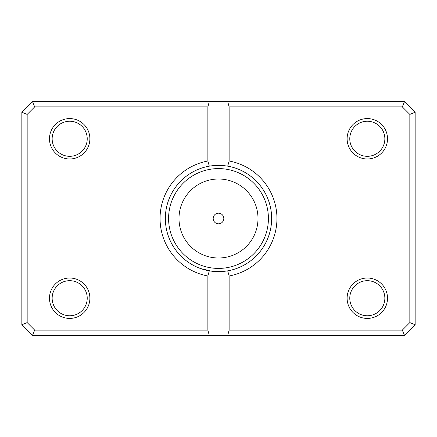 <?xml version="1.0" encoding="UTF-8"?>
<svg xmlns="http://www.w3.org/2000/svg" width="437" height="437" viewBox="0 0 437 437"><rect width="100%" height="100%" fill="white"/><g stroke="black" fill="none" stroke-linecap="round" stroke-linejoin="round"><path stroke-width="0.66" d="M218.5 271.65L214.949 271.53M211.322 271.164L200.43 268.482M201.845 268.974L205.707 270.088M205.756 270.099L208.438 270.689M211.972 271.246L215.452 271.563M213.185 218.5A5.315 5.315 0 0 0 218.5 223.815A5.315 5.315 0 0 0 223.815 218.5A5.315 5.315 0 0 0 218.5 213.185A5.315 5.315 0 0 0 213.185 218.5M89.88 138.775A20.195 20.195 0 0 1 69.685 158.975A20.195 20.195 0 0 1 49.485 138.775A20.195 20.195 0 0 1 69.685 118.58A20.195 20.195 0 0 1 89.88 138.775M52.145 138.775A17.54 17.54 0 0 0 69.685 156.315A17.54 17.54 0 0 0 87.225 138.775A17.54 17.54 0 0 0 69.685 121.24A17.54 17.54 0 0 0 52.145 138.775M387.515 138.775A20.195 20.195 0 0 1 367.315 158.975A20.195 20.195 0 0 1 347.12 138.775A20.195 20.195 0 0 1 367.315 118.58A20.195 20.195 0 0 1 387.515 138.775M349.775 138.775A17.54 17.54 0 0 0 367.315 156.315A17.54 17.54 0 0 0 384.855 138.775A17.54 17.54 0 0 0 367.315 121.24A17.54 17.54 0 0 0 349.775 138.775M387.515 298.225A20.195 20.195 0 0 1 367.315 318.42A20.195 20.195 0 0 1 347.12 298.225A20.195 20.195 0 0 1 367.315 278.025A20.195 20.195 0 0 1 387.515 298.225M349.775 298.225A17.54 17.54 0 0 0 367.315 315.76A17.54 17.54 0 0 0 384.855 298.225A17.54 17.54 0 0 0 367.315 280.685A17.54 17.54 0 0 0 349.775 298.225M89.88 298.225A20.195 20.195 0 0 1 69.685 318.42A20.195 20.195 0 0 1 49.485 298.225A20.195 20.195 0 0 1 69.685 278.025A20.195 20.195 0 0 1 89.88 298.225M52.145 298.225A17.54 17.54 0 0 0 69.685 315.76A17.54 17.54 0 0 0 87.225 298.225A17.54 17.54 0 0 0 69.685 280.685A17.54 17.54 0 0 0 52.145 298.225M227.704 166.153C221.564 165.148 215.43 165.148 209.296 166.153A53.15 53.15 0 0 0 209.296 270.847C215.436 271.852 221.57 271.852 227.704 270.847A53.15 53.15 0 0 0 227.704 166.153L229.13 161.013A58.465 58.465 0 0 1 229.13 275.987L229.13 330.11L402.319 330.11L409.835 322.593L409.835 114.407L402.319 106.89L229.13 106.89L229.13 161.013M207.87 330.11L207.87 275.987A58.465 58.465 0 0 1 207.87 161.013L207.87 106.89L34.681 106.89L27.165 114.407L27.165 322.593L34.681 330.11L207.87 330.11L209.296 335.425L32.48 335.425L21.85 324.795L21.85 112.205L32.48 101.575L404.52 101.575L415.15 112.205L415.15 324.795L404.52 335.425L227.704 335.425L229.13 330.11M209.296 335.425L227.704 335.425M209.296 270.847L207.87 275.987M229.13 275.987L227.704 270.847M207.87 161.013L209.296 166.153M209.296 101.575L207.87 106.89M229.13 106.89L227.704 101.575M402.319 330.11L404.52 335.425M409.835 322.593L415.15 324.795M409.835 114.407L415.15 112.205M402.319 106.89L404.52 101.575M32.48 335.425L34.681 330.11M21.85 324.795L27.165 322.593M21.85 112.205L27.165 114.407M32.48 101.575L34.681 106.89M257.999 218.5A39.499 39.499 0 0 0 218.5 179.001A39.499 39.499 0 0 0 179.001 218.5A39.499 39.499 0 0 0 218.5 257.999A39.499 39.499 0 0 0 257.999 218.5M168.589 218.5A49.911 49.911 0 0 1 218.5 168.589A49.911 49.911 0 0 1 268.411 218.5A49.911 49.911 0 0 1 218.5 268.411A49.911 49.911 0 0 1 168.589 218.5"/></g></svg>
